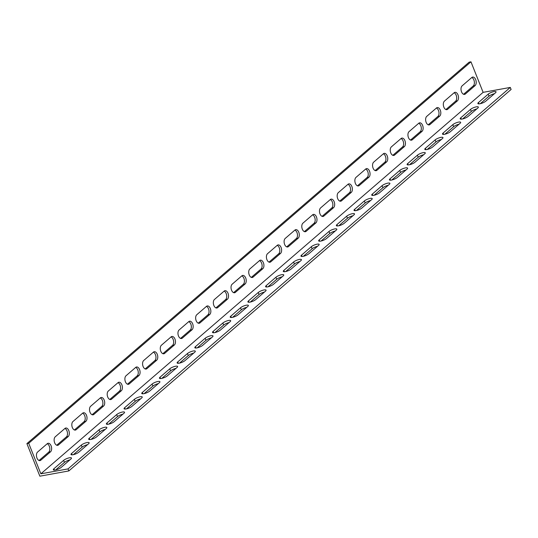 <?xml version="1.0" encoding="UTF-8"?>
<svg xmlns="http://www.w3.org/2000/svg" width="538" height="538" viewBox="0 0 538 538"><rect width="100%" height="100%" fill="white"/><g stroke="black" fill="none" stroke-linecap="round" stroke-linejoin="round"><path stroke-width="0.81" d="M28.709 443.292L26.9 443.615L39.859 476.184L68.844 470.932L511.1 89.463L510.293 87.425L483.117 92.348L470.965 61.816L28.709 443.292L40.861 473.817L483.117 92.348M510.293 87.425L68.03 468.901L40.861 473.817M488.195 94.143A4.546 1.204 158.3 0 1 492.747 91.89A4.546 1.204 158.3 0 1 496.036 91.803A4.546 1.204 158.3 0 1 495.444 92.832L485.713 101.225A4.546 1.204 158.3 0 1 481.154 103.471A4.546 1.204 158.3 0 1 477.865 103.558A4.546 1.204 158.3 0 1 478.464 102.536L488.195 94.143L489.008 96.174L480.279 103.706M452.814 124.661A4.546 1.204 158.3 0 1 457.367 122.408A4.546 1.204 158.3 0 1 460.656 122.321A4.546 1.204 158.3 0 1 460.057 123.35L450.333 131.736A4.546 1.204 158.3 0 1 445.773 133.989A4.546 1.204 158.3 0 1 442.485 134.076A4.546 1.204 158.3 0 1 443.083 133.054L452.814 124.661L453.621 126.692L444.899 134.224M417.434 155.179A4.546 1.204 158.3 0 1 421.987 152.927A4.546 1.204 158.3 0 1 425.276 152.839A4.546 1.204 158.3 0 1 424.677 153.861L414.953 162.254A4.546 1.204 158.3 0 1 410.393 164.507A4.546 1.204 158.3 0 1 407.105 164.594A4.546 1.204 158.3 0 1 407.703 163.572L417.434 155.179L418.241 157.21L409.519 164.736M382.054 185.697A4.546 1.204 158.3 0 1 386.607 183.445A4.546 1.204 158.3 0 1 389.895 183.357A4.546 1.204 158.3 0 1 389.297 184.379L379.572 192.772A4.546 1.204 158.3 0 1 375.013 195.025A4.546 1.204 158.3 0 1 371.724 195.112A4.546 1.204 158.3 0 1 372.323 194.084L382.054 185.697L382.861 187.728L374.139 195.254M346.674 216.209A4.546 1.204 158.3 0 1 351.227 213.963A4.546 1.204 158.3 0 1 354.515 213.875A4.546 1.204 158.3 0 1 353.917 214.897L344.192 223.29A4.546 1.204 158.3 0 1 339.633 225.543A4.546 1.204 158.3 0 1 336.344 225.63A4.546 1.204 158.3 0 1 336.943 224.602L346.674 216.209L347.481 218.246L338.758 225.772M311.294 246.727A4.546 1.204 158.3 0 1 315.846 244.481A4.546 1.204 158.3 0 1 319.135 244.393A4.546 1.204 158.3 0 1 318.536 245.415L308.805 253.808A4.546 1.204 158.3 0 1 304.252 256.061A4.546 1.204 158.3 0 1 300.964 256.149A4.546 1.204 158.3 0 1 301.562 255.12L311.294 246.727L312.101 248.764L303.378 256.29M275.913 277.245A4.546 1.204 158.3 0 1 280.466 274.992A4.546 1.204 158.3 0 1 283.755 274.911A4.546 1.204 158.3 0 1 283.156 275.933L273.425 284.326A4.546 1.204 158.3 0 1 268.872 286.579A4.546 1.204 158.3 0 1 265.584 286.667A4.546 1.204 158.3 0 1 266.182 285.638L275.913 277.245L276.72 279.283L267.998 286.808M240.533 307.763A4.546 1.204 158.3 0 1 245.086 305.51A4.546 1.204 158.3 0 1 248.374 305.429A4.546 1.204 158.3 0 1 247.776 306.452L238.045 314.844A4.546 1.204 158.3 0 1 233.492 317.097A4.546 1.204 158.3 0 1 230.203 317.178A4.546 1.204 158.3 0 1 230.802 316.156L240.533 307.763L241.34 309.801L232.618 317.326M205.153 338.281A4.546 1.204 158.3 0 1 209.706 336.028A4.546 1.204 158.3 0 1 212.994 335.947A4.546 1.204 158.3 0 1 212.396 336.97L202.665 345.362A4.546 1.204 158.3 0 1 198.112 347.615A4.546 1.204 158.3 0 1 194.823 347.696A4.546 1.204 158.3 0 1 195.422 346.674L205.153 338.281L205.96 340.319L197.238 347.844M169.773 368.799A4.546 1.204 158.3 0 1 174.325 366.546A4.546 1.204 158.3 0 1 177.614 366.465A4.546 1.204 158.3 0 1 177.015 367.488L167.284 375.88A4.546 1.204 158.3 0 1 162.732 378.133A4.546 1.204 158.3 0 1 159.443 378.214A4.546 1.204 158.3 0 1 160.042 377.192L169.773 368.799L170.58 370.837L161.851 378.362M134.392 399.317A4.546 1.204 158.3 0 1 138.945 397.064A4.546 1.204 158.3 0 1 142.234 396.983A4.546 1.204 158.3 0 1 141.635 398.006L131.904 406.398A4.546 1.204 158.3 0 1 127.351 408.651A4.546 1.204 158.3 0 1 124.063 408.732A4.546 1.204 158.3 0 1 124.661 407.71L134.392 399.317L135.199 401.355L126.47 408.88M99.012 429.835A4.546 1.204 158.3 0 1 103.565 427.582A4.546 1.204 158.3 0 1 106.854 427.502A4.546 1.204 158.3 0 1 106.255 428.524L96.524 436.917A4.546 1.204 158.3 0 1 91.971 439.169A4.546 1.204 158.3 0 1 88.683 439.25A4.546 1.204 158.3 0 1 89.281 438.228L99.012 429.835L99.819 431.873L91.09 439.398M63.625 460.353A4.546 1.204 158.3 0 1 68.185 458.1A4.546 1.204 158.3 0 1 71.473 458.02A4.546 1.204 158.3 0 1 70.875 459.042L61.144 467.435A4.546 1.204 158.3 0 1 56.591 469.687A4.546 1.204 158.3 0 1 53.302 469.768A4.546 1.204 158.3 0 1 53.901 468.746L63.625 460.353L64.439 462.391L55.71 469.916M81.319 445.094A4.546 1.204 158.3 0 1 85.872 442.841A4.546 1.204 158.3 0 1 89.16 442.761A4.546 1.204 158.3 0 1 88.562 443.783L78.837 452.176A4.546 1.204 158.3 0 1 74.278 454.428A4.546 1.204 158.3 0 1 70.989 454.509A4.546 1.204 158.3 0 1 71.588 453.487L81.319 445.094L82.126 447.132L73.403 454.657M116.699 414.576A4.546 1.204 158.3 0 1 121.252 412.323A4.546 1.204 158.3 0 1 124.54 412.243A4.546 1.204 158.3 0 1 123.942 413.265L114.217 421.657A4.546 1.204 158.3 0 1 109.658 423.91A4.546 1.204 158.3 0 1 106.369 423.991A4.546 1.204 158.3 0 1 106.968 422.969L116.699 414.576L117.506 416.614L108.784 424.139M152.079 384.058A4.546 1.204 158.3 0 1 156.639 381.805A4.546 1.204 158.3 0 1 159.921 381.724A4.546 1.204 158.3 0 1 159.329 382.747L149.598 391.139A4.546 1.204 158.3 0 1 145.038 393.392A4.546 1.204 158.3 0 1 141.75 393.473A4.546 1.204 158.3 0 1 142.348 392.451L152.079 384.058L152.893 386.096L144.164 393.621M187.459 353.54A4.546 1.204 158.3 0 1 192.019 351.287A4.546 1.204 158.3 0 1 195.307 351.206A4.546 1.204 158.3 0 1 194.709 352.229L184.978 360.621A4.546 1.204 158.3 0 1 180.418 362.874A4.546 1.204 158.3 0 1 177.13 362.955A4.546 1.204 158.3 0 1 177.728 361.933L187.459 353.54L188.273 355.578L179.544 363.103M222.84 323.022A4.546 1.204 158.3 0 1 227.399 320.769A4.546 1.204 158.3 0 1 230.688 320.688A4.546 1.204 158.3 0 1 230.089 321.711L220.358 330.103A4.546 1.204 158.3 0 1 215.799 332.356A4.546 1.204 158.3 0 1 212.51 332.437A4.546 1.204 158.3 0 1 213.109 331.415L222.84 323.022L223.653 325.06L214.924 332.585M258.22 292.504A4.546 1.204 158.3 0 1 262.779 290.251A4.546 1.204 158.3 0 1 266.068 290.17A4.546 1.204 158.3 0 1 265.469 291.192L255.738 299.585A4.546 1.204 158.3 0 1 251.179 301.838A4.546 1.204 158.3 0 1 247.897 301.926A4.546 1.204 158.3 0 1 248.489 300.897L258.22 292.504L259.034 294.542L250.304 302.067M293.6 261.986A4.546 1.204 158.3 0 1 298.16 259.733A4.546 1.204 158.3 0 1 301.448 259.652A4.546 1.204 158.3 0 1 300.85 260.674L291.119 269.067A4.546 1.204 158.3 0 1 286.566 271.32A4.546 1.204 158.3 0 1 283.277 271.408A4.546 1.204 158.3 0 1 283.876 270.379L293.6 261.986L294.414 264.024L285.685 271.549M328.98 231.468A4.546 1.204 158.3 0 1 333.54 229.222A4.546 1.204 158.3 0 1 336.828 229.134A4.546 1.204 158.3 0 1 336.23 230.156L326.499 238.549A4.546 1.204 158.3 0 1 321.946 240.802A4.546 1.204 158.3 0 1 318.657 240.889A4.546 1.204 158.3 0 1 319.256 239.861L328.98 231.468L329.794 233.505L321.065 241.031M364.36 200.956A4.546 1.204 158.3 0 1 368.92 198.704A4.546 1.204 158.3 0 1 372.209 198.616A4.546 1.204 158.3 0 1 371.61 199.638L361.879 208.031A4.546 1.204 158.3 0 1 357.326 210.284A4.546 1.204 158.3 0 1 354.038 210.371A4.546 1.204 158.3 0 1 354.636 209.343L364.36 200.956L365.174 202.987L356.445 210.513M399.741 170.438A4.546 1.204 158.3 0 1 404.3 168.186A4.546 1.204 158.3 0 1 407.589 168.098A4.546 1.204 158.3 0 1 406.99 169.12L397.259 177.513A4.546 1.204 158.3 0 1 392.706 179.766A4.546 1.204 158.3 0 1 389.418 179.853A4.546 1.204 158.3 0 1 390.016 178.831L399.741 170.438L400.554 172.469L391.825 179.995M435.121 139.92A4.546 1.204 158.3 0 1 439.68 137.667A4.546 1.204 158.3 0 1 442.969 137.58A4.546 1.204 158.3 0 1 442.37 138.609L432.639 146.995A4.546 1.204 158.3 0 1 428.087 149.248A4.546 1.204 158.3 0 1 424.798 149.335A4.546 1.204 158.3 0 1 425.397 148.313L435.121 139.92L435.935 141.951L427.206 149.483M470.508 109.402A4.546 1.204 158.3 0 1 475.061 107.149A4.546 1.204 158.3 0 1 478.349 107.062A4.546 1.204 158.3 0 1 477.751 108.091L468.02 116.484A4.546 1.204 158.3 0 1 463.467 118.73A4.546 1.204 158.3 0 1 460.178 118.817A4.546 1.204 158.3 0 1 460.777 117.795L470.508 109.402L471.315 111.433L462.586 118.965M465.357 93.995A4.546 2.663 -100.3 0 1 464.55 94.399A4.546 2.663 -100.3 0 1 461.288 91.13A4.546 2.663 -100.3 0 1 462.115 85.858L471.846 77.465A4.546 2.663 -100.3 0 1 472.66 77.062A4.546 2.663 -100.3 0 1 475.915 80.323A4.546 2.663 -100.3 0 1 475.088 85.603L465.357 93.995L463.648 94.305M429.976 124.513A4.546 2.663 -100.3 0 1 429.169 124.917A4.546 2.663 -100.3 0 1 425.908 121.649A4.546 2.663 -100.3 0 1 426.735 116.376L436.466 107.983A4.546 2.663 -100.3 0 1 437.28 107.58A4.546 2.663 -100.3 0 1 440.535 110.841A4.546 2.663 -100.3 0 1 439.707 116.121L429.976 124.513L428.268 124.823M394.596 155.031A4.546 2.663 -100.3 0 1 393.789 155.435A4.546 2.663 -100.3 0 1 390.527 152.167A4.546 2.663 -100.3 0 1 391.355 146.887L401.086 138.501A4.546 2.663 -100.3 0 1 401.899 138.098A4.546 2.663 -100.3 0 1 405.154 141.359A4.546 2.663 -100.3 0 1 404.327 146.639L394.596 155.031L392.888 155.341M359.216 185.549A4.546 2.663 -100.3 0 1 358.409 185.946A4.546 2.663 -100.3 0 1 355.147 182.685A4.546 2.663 -100.3 0 1 355.974 177.406L365.705 169.013A4.546 2.663 -100.3 0 1 366.519 168.616A4.546 2.663 -100.3 0 1 369.774 171.878A4.546 2.663 -100.3 0 1 368.947 177.157L359.216 185.549L357.508 185.859M323.836 216.068A4.546 2.663 -100.3 0 1 323.029 216.464A4.546 2.663 -100.3 0 1 319.767 213.203A4.546 2.663 -100.3 0 1 320.594 207.924L330.325 199.531A4.546 2.663 -100.3 0 1 331.139 199.134A4.546 2.663 -100.3 0 1 334.394 202.396A4.546 2.663 -100.3 0 1 333.567 207.675L323.836 216.068L322.127 216.377M288.455 246.586A4.546 2.663 -100.3 0 1 287.642 246.982A4.546 2.663 -100.3 0 1 284.387 243.721A4.546 2.663 -100.3 0 1 285.214 238.442L294.945 230.049A4.546 2.663 -100.3 0 1 295.759 229.652A4.546 2.663 -100.3 0 1 299.014 232.914A4.546 2.663 -100.3 0 1 298.186 238.193L288.455 246.586L286.747 246.895M253.075 277.104A4.546 2.663 -100.3 0 1 252.261 277.5A4.546 2.663 -100.3 0 1 249.007 274.239A4.546 2.663 -100.3 0 1 249.834 268.96L259.565 260.567A4.546 2.663 -100.3 0 1 260.372 260.17A4.546 2.663 -100.3 0 1 263.633 263.432A4.546 2.663 -100.3 0 1 262.806 268.711L253.075 277.104L251.367 277.413M217.695 307.622A4.546 2.663 -100.3 0 1 216.881 308.018A4.546 2.663 -100.3 0 1 213.626 304.757A4.546 2.663 -100.3 0 1 214.454 299.478L224.185 291.085A4.546 2.663 -100.3 0 1 224.992 290.688A4.546 2.663 -100.3 0 1 228.253 293.95A4.546 2.663 -100.3 0 1 227.426 299.229L217.695 307.622L215.987 307.931M182.315 338.14A4.546 2.663 -100.3 0 1 181.501 338.536A4.546 2.663 -100.3 0 1 178.246 335.275A4.546 2.663 -100.3 0 1 179.073 329.996L188.804 321.603A4.546 2.663 -100.3 0 1 189.611 321.206A4.546 2.663 -100.3 0 1 192.873 324.468A4.546 2.663 -100.3 0 1 192.046 329.747L182.315 338.14L180.607 338.449M146.935 368.658A4.546 2.663 -100.3 0 1 146.121 369.055A4.546 2.663 -100.3 0 1 142.866 365.793A4.546 2.663 -100.3 0 1 143.693 360.514L153.424 352.121A4.546 2.663 -100.3 0 1 154.231 351.724A4.546 2.663 -100.3 0 1 157.493 354.986A4.546 2.663 -100.3 0 1 156.666 360.265L146.935 368.658L145.226 368.967M111.554 399.176A4.546 2.663 -100.3 0 1 110.741 399.573A4.546 2.663 -100.3 0 1 107.486 396.311A4.546 2.663 -100.3 0 1 108.313 391.032L118.044 382.639A4.546 2.663 -100.3 0 1 118.851 382.242A4.546 2.663 -100.3 0 1 122.113 385.504A4.546 2.663 -100.3 0 1 121.285 390.783L111.554 399.176L109.846 399.485M76.174 429.694A4.546 2.663 -100.3 0 1 75.36 430.091A4.546 2.663 -100.3 0 1 72.105 426.829A4.546 2.663 -100.3 0 1 72.933 421.55L82.664 413.157A4.546 2.663 -100.3 0 1 83.471 412.76A4.546 2.663 -100.3 0 1 86.732 416.022A4.546 2.663 -100.3 0 1 85.898 421.301L76.174 429.694L74.459 430.003M40.794 460.212A4.546 2.663 -100.3 0 1 39.98 460.609A4.546 2.663 -100.3 0 1 36.725 457.347A4.546 2.663 -100.3 0 1 37.552 452.068L47.283 443.675A4.546 2.663 -100.3 0 1 48.09 443.278A4.546 2.663 -100.3 0 1 51.352 446.54A4.546 2.663 -100.3 0 1 50.518 451.819L40.794 460.212L39.079 460.521M58.481 444.953A4.546 2.663 -100.3 0 1 57.674 445.35A4.546 2.663 -100.3 0 1 54.412 442.088A4.546 2.663 -100.3 0 1 55.239 436.809L64.97 428.416A4.546 2.663 -100.3 0 1 65.784 428.019A4.546 2.663 -100.3 0 1 69.039 431.281A4.546 2.663 -100.3 0 1 68.212 436.56L58.481 444.953L56.772 445.262M93.861 414.435A4.546 2.663 -100.3 0 1 93.054 414.832A4.546 2.663 -100.3 0 1 89.792 411.57A4.546 2.663 -100.3 0 1 90.619 406.291L100.35 397.898A4.546 2.663 -100.3 0 1 101.164 397.501A4.546 2.663 -100.3 0 1 104.419 400.763A4.546 2.663 -100.3 0 1 103.592 406.042L93.861 414.435L92.153 414.744M129.241 383.917A4.546 2.663 -100.3 0 1 128.434 384.314A4.546 2.663 -100.3 0 1 125.172 381.052A4.546 2.663 -100.3 0 1 126.006 375.773L135.731 367.38A4.546 2.663 -100.3 0 1 136.544 366.983A4.546 2.663 -100.3 0 1 139.799 370.245A4.546 2.663 -100.3 0 1 138.972 375.524L129.241 383.917L127.533 384.226M164.621 353.399A4.546 2.663 -100.3 0 1 163.814 353.796A4.546 2.663 -100.3 0 1 160.553 350.534A4.546 2.663 -100.3 0 1 161.387 345.255L171.111 336.862A4.546 2.663 -100.3 0 1 171.925 336.465A4.546 2.663 -100.3 0 1 175.18 339.727A4.546 2.663 -100.3 0 1 174.352 345.006L164.621 353.399L162.913 353.708M200.001 322.881A4.546 2.663 -100.3 0 1 199.194 323.277A4.546 2.663 -100.3 0 1 195.933 320.016A4.546 2.663 -100.3 0 1 196.767 314.737L206.491 306.344A4.546 2.663 -100.3 0 1 207.305 305.947A4.546 2.663 -100.3 0 1 210.56 309.209A4.546 2.663 -100.3 0 1 209.733 314.488L200.001 322.881L198.293 323.19M235.382 292.363A4.546 2.663 -100.3 0 1 234.575 292.759A4.546 2.663 -100.3 0 1 231.313 289.498A4.546 2.663 -100.3 0 1 232.147 284.219L241.871 275.826A4.546 2.663 -100.3 0 1 242.685 275.429A4.546 2.663 -100.3 0 1 245.94 278.691A4.546 2.663 -100.3 0 1 245.113 283.97L235.382 292.363L233.674 292.672M270.762 261.845A4.546 2.663 -100.3 0 1 269.955 262.241A4.546 2.663 -100.3 0 1 266.693 258.98A4.546 2.663 -100.3 0 1 267.527 253.701L277.252 245.308A4.546 2.663 -100.3 0 1 278.065 244.911A4.546 2.663 -100.3 0 1 281.327 248.173A4.546 2.663 -100.3 0 1 280.493 253.452L270.762 261.845L269.054 262.154M306.149 231.327A4.546 2.663 -100.3 0 1 305.335 231.723A4.546 2.663 -100.3 0 1 302.08 228.462A4.546 2.663 -100.3 0 1 302.907 223.183L312.639 214.79A4.546 2.663 -100.3 0 1 313.446 214.393A4.546 2.663 -100.3 0 1 316.707 217.655A4.546 2.663 -100.3 0 1 315.873 222.934L306.149 231.327L304.434 231.636M341.529 200.809A4.546 2.663 -100.3 0 1 340.715 201.205A4.546 2.663 -100.3 0 1 337.461 197.944A4.546 2.663 -100.3 0 1 338.288 192.665L348.019 184.272A4.546 2.663 -100.3 0 1 348.826 183.875A4.546 2.663 -100.3 0 1 352.087 187.137A4.546 2.663 -100.3 0 1 351.253 192.416L341.529 200.809L339.814 201.118M376.909 170.29A4.546 2.663 -100.3 0 1 376.096 170.694A4.546 2.663 -100.3 0 1 372.841 167.426A4.546 2.663 -100.3 0 1 373.668 162.146L383.399 153.76A4.546 2.663 -100.3 0 1 384.206 153.357A4.546 2.663 -100.3 0 1 387.468 156.619A4.546 2.663 -100.3 0 1 386.634 161.898L376.909 170.29L375.194 170.6M412.29 139.772A4.546 2.663 -100.3 0 1 411.476 140.176A4.546 2.663 -100.3 0 1 408.221 136.908A4.546 2.663 -100.3 0 1 409.048 131.628L418.779 123.242A4.546 2.663 -100.3 0 1 419.586 122.839A4.546 2.663 -100.3 0 1 422.848 126.1A4.546 2.663 -100.3 0 1 422.014 131.38L412.29 139.772L410.575 140.082M447.67 109.254A4.546 2.663 -100.3 0 1 446.856 109.658A4.546 2.663 -100.3 0 1 443.601 106.389A4.546 2.663 -100.3 0 1 444.428 101.117L454.159 92.724A4.546 2.663 -100.3 0 1 454.966 92.321A4.546 2.663 -100.3 0 1 458.228 95.582A4.546 2.663 -100.3 0 1 457.401 100.862L447.67 109.254L445.962 109.564M476.749 108.952A4.546 1.204 -21.7 0 0 471.315 111.433M441.368 139.47A4.546 1.204 -21.7 0 0 435.935 141.951M405.988 169.988A4.546 1.204 -21.7 0 0 400.554 172.469M370.608 200.506A4.546 1.204 -21.7 0 0 365.174 202.987M335.228 231.024A4.546 1.204 -21.7 0 0 329.794 233.505M299.848 261.542A4.546 1.204 -21.7 0 0 294.414 264.024M264.461 292.06A4.546 1.204 -21.7 0 0 259.034 294.542M229.08 322.578A4.546 1.204 -21.7 0 0 223.653 325.06M193.7 353.096A4.546 1.204 -21.7 0 0 188.273 355.578M158.32 383.614A4.546 1.204 -21.7 0 0 152.893 386.096M122.94 414.132A4.546 1.204 -21.7 0 0 117.506 416.614M87.559 444.65A4.546 1.204 -21.7 0 0 82.126 447.132M69.873 459.909A4.546 1.204 -21.7 0 0 64.439 462.391M105.253 429.391A4.546 1.204 -21.7 0 0 99.819 431.873M140.633 398.873A4.546 1.204 -21.7 0 0 135.199 401.355M176.013 368.355A4.546 1.204 -21.7 0 0 170.58 370.837M211.394 337.837A4.546 1.204 -21.7 0 0 205.96 340.319M246.774 307.319A4.546 1.204 -21.7 0 0 241.34 309.801M282.154 276.801A4.546 1.204 -21.7 0 0 276.72 279.283M317.534 246.283A4.546 1.204 -21.7 0 0 312.101 248.764M352.915 215.765A4.546 1.204 -21.7 0 0 347.481 218.246M388.295 185.247A4.546 1.204 -21.7 0 0 382.861 187.728M423.675 154.729A4.546 1.204 -21.7 0 0 418.241 157.21M459.055 124.211A4.546 1.204 -21.7 0 0 453.621 126.692M494.435 93.693A4.546 1.204 -21.7 0 0 489.008 96.174M445.901 109.544L455.585 101.191A4.546 2.663 79.7 0 0 456.594 96.692A4.546 2.663 79.7 0 0 454.112 92.765M410.521 140.062L420.205 131.709A4.546 2.663 79.7 0 0 421.214 127.21A4.546 2.663 79.7 0 0 418.732 123.276M375.141 170.58L384.825 162.227A4.546 2.663 79.7 0 0 385.833 157.728A4.546 2.663 79.7 0 0 383.352 153.794M339.76 201.098L349.444 192.745A4.546 2.663 79.7 0 0 350.453 188.246A4.546 2.663 79.7 0 0 347.972 184.312M304.38 231.616L314.064 223.263A4.546 2.663 79.7 0 0 315.073 218.764A4.546 2.663 79.7 0 0 312.591 214.83M269 262.134L278.684 253.781A4.546 2.663 79.7 0 0 279.693 249.282A4.546 2.663 79.7 0 0 277.211 245.348M233.62 292.652L243.304 284.299A4.546 2.663 79.7 0 0 244.313 279.8A4.546 2.663 79.7 0 0 241.831 275.866M198.24 323.17L207.924 314.817A4.546 2.663 79.7 0 0 208.932 310.318A4.546 2.663 79.7 0 0 206.451 306.384M162.859 353.688L172.543 345.335A4.546 2.663 79.7 0 0 173.552 340.836A4.546 2.663 79.7 0 0 171.064 336.902M127.479 384.206L137.163 375.854A4.546 2.663 79.7 0 0 138.165 371.348A4.546 2.663 79.7 0 0 135.684 367.42M92.099 414.724L101.783 406.372A4.546 2.663 79.7 0 0 102.785 401.866A4.546 2.663 79.7 0 0 100.303 397.938M56.719 445.235L66.403 436.883A4.546 2.663 79.7 0 0 67.405 432.384A4.546 2.663 79.7 0 0 64.923 428.456M39.025 460.494L48.709 452.142A4.546 2.663 79.7 0 0 49.718 447.643A4.546 2.663 79.7 0 0 47.236 443.715M74.405 429.976L84.089 421.624A4.546 2.663 79.7 0 0 85.098 417.125A4.546 2.663 79.7 0 0 82.617 413.197M109.786 399.465L119.47 391.113A4.546 2.663 79.7 0 0 120.478 386.607A4.546 2.663 79.7 0 0 117.997 382.679M145.166 368.947L154.85 360.595A4.546 2.663 79.7 0 0 155.859 356.095A4.546 2.663 79.7 0 0 153.377 352.161M180.546 338.429L190.23 330.076A4.546 2.663 79.7 0 0 191.239 325.577A4.546 2.663 79.7 0 0 188.757 321.643M215.926 307.911L225.61 299.558A4.546 2.663 79.7 0 0 226.619 295.059A4.546 2.663 79.7 0 0 224.138 291.125M251.307 277.393L260.991 269.04A4.546 2.663 79.7 0 0 261.999 264.541A4.546 2.663 79.7 0 0 259.518 260.607M286.693 246.875L296.371 238.522A4.546 2.663 79.7 0 0 297.38 234.023A4.546 2.663 79.7 0 0 294.898 230.089M322.074 216.357L331.751 208.004A4.546 2.663 79.7 0 0 332.76 203.505A4.546 2.663 79.7 0 0 330.278 199.571M357.454 185.839L367.138 177.486A4.546 2.663 79.7 0 0 368.14 172.987A4.546 2.663 79.7 0 0 365.658 169.053M392.834 155.321L402.518 146.968A4.546 2.663 79.7 0 0 403.52 142.469A4.546 2.663 79.7 0 0 401.039 138.535M428.214 124.803L437.898 116.45A4.546 2.663 79.7 0 0 438.9 111.951A4.546 2.663 79.7 0 0 436.419 108.024M463.595 94.284L473.279 85.932A4.546 2.663 79.7 0 0 474.281 81.433A4.546 2.663 79.7 0 0 471.799 77.506M470.965 61.816L469.156 62.146L26.9 443.615M68.844 470.932L68.03 468.901M455.585 101.191L457.401 100.862M420.205 131.709L422.014 131.38M384.825 162.227L386.634 161.898M349.444 192.745L351.253 192.416M314.064 223.263L315.873 222.934M278.684 253.781L280.493 253.452M243.304 284.299L245.113 283.97M207.924 314.817L209.733 314.488M172.543 345.335L174.352 345.006M137.163 375.854L138.972 375.524M101.783 406.372L103.592 406.042M66.403 436.883L68.212 436.56M48.709 452.142L50.518 451.819M84.089 421.624L85.898 421.301M119.47 391.113L121.285 390.783M154.85 360.595L156.666 360.265M190.23 330.076L192.046 329.747M225.61 299.558L227.426 299.229M260.991 269.04L262.806 268.711M296.371 238.522L298.186 238.193M331.751 208.004L333.567 207.675M367.138 177.486L368.947 177.157M402.518 146.968L404.327 146.639M437.898 116.45L439.707 116.121M473.279 85.932L475.088 85.603M460.777 117.795L461.315 119.147M425.397 148.313L425.935 149.665M390.016 178.831L390.554 180.183M354.636 209.343L355.174 210.701M319.256 239.861L319.794 241.219M283.876 270.379L284.414 271.737M248.489 300.897L249.033 302.255M213.109 331.415L213.653 332.773M177.728 361.933L178.273 363.291M142.348 392.451L142.893 393.809M106.968 422.969L107.513 424.327M71.588 453.487L72.126 454.845M53.901 468.746L54.439 470.104M89.281 438.228L89.819 439.586M124.661 407.71L125.199 409.068M160.042 377.192L160.58 378.55M195.422 346.674L195.96 348.032M230.802 316.156L231.34 317.514M266.182 285.638L266.72 286.996M301.562 255.12L302.1 256.478M336.943 224.602L337.481 225.96M372.323 194.084L372.861 195.442M407.703 163.572L408.241 164.924M443.083 133.054L443.628 134.406M478.464 102.536L479.008 103.888"/></g></svg>
